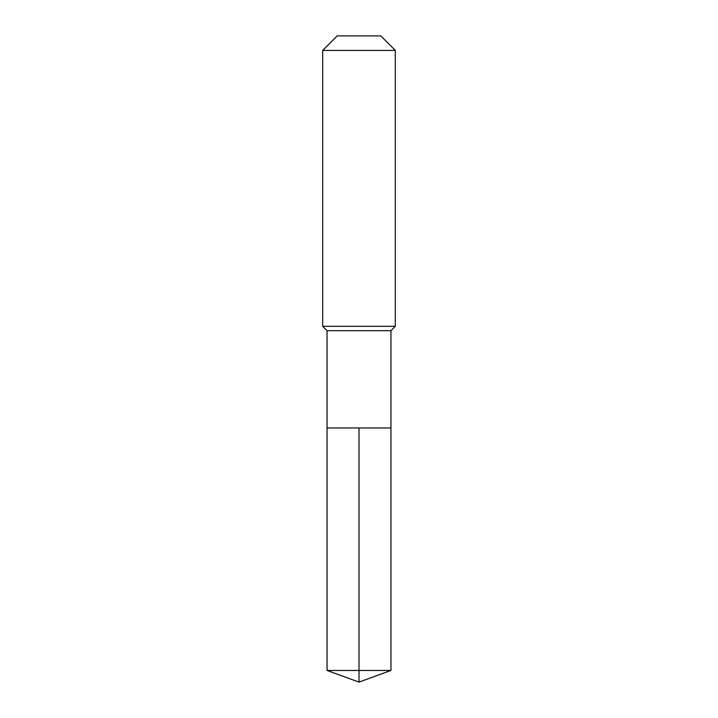 <?xml version="1.0" encoding="UTF-8"?>
<svg xmlns="http://www.w3.org/2000/svg" width="718" height="718" viewBox="0 0 718 718"><rect width="100%" height="100%" fill="white"/><g stroke="black" fill="none" stroke-linecap="round" stroke-linejoin="round"><path stroke-width="0.54" stroke-dasharray="3.59 2.69" d="M390.951 427.973L327.049 427.973L390.951 427.973M390.951 330.684L327.049 330.684M322.696 326.331L395.304 326.331M395.304 50.422L322.696 50.422M337.218 35.9L380.782 35.9M327.049 670.468L359 670.468L359 427.973M390.951 670.468L359 670.468L359 682.1"/><path stroke-width="1.08" d="M327.049 427.973L327.049 330.684L390.951 330.684L390.951 427.973L327.049 427.973L359 427.973L359 670.468L359 427.973L390.951 427.973L390.951 670.468L327.049 670.468L327.049 427.973L327.049 670.468L359 682.1L359 670.468L359 682.1L327.049 670.468M390.951 330.684L395.304 326.331L322.696 326.331L327.049 330.684M395.304 50.422L380.782 35.9L337.218 35.9L322.696 50.422L395.304 50.422L395.304 326.331M322.696 50.422L322.696 326.331M359 682.1L390.951 670.468"/></g></svg>
